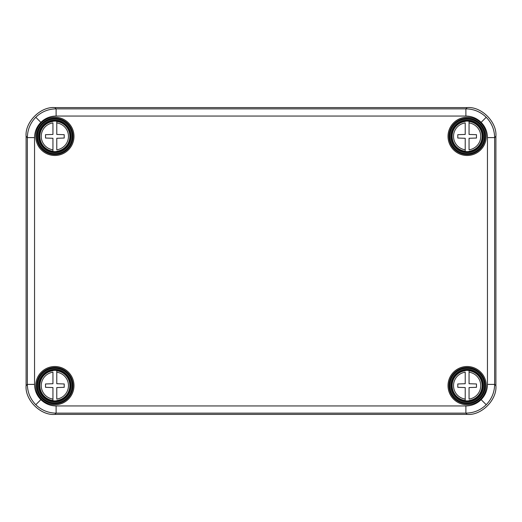 <?xml version="1.0" encoding="UTF-8"?>
<svg xmlns="http://www.w3.org/2000/svg" width="522" height="522" viewBox="0 0 522 522"><rect width="100%" height="100%" fill="white"/><g stroke="black" fill="none" stroke-linecap="round" stroke-linejoin="round"><path stroke-width="0.78" d="M469.056 151.491A15.255 15.255 0 0 1 465.219 151.491L465.219 138.278L457.787 138.036L457.787 134.683L465.219 134.441L465.219 122.931A13.559 13.559 0 0 0 465.219 149.788L465.219 151.236A15.001 15.001 0 0 1 465.219 121.482L465.219 121.228A15.255 15.255 0 0 1 469.056 121.228L469.056 134.441L476.482 134.683L476.482 138.036L469.056 138.278L469.056 149.788A13.559 13.559 0 0 0 469.056 122.931L469.056 121.482A15.001 15.001 0 0 1 469.056 151.236L469.056 151.491M467.138 151.941A15.582 15.582 0 0 0 482.719 136.359A15.582 15.582 0 0 0 467.138 120.778A15.582 15.582 0 0 0 451.556 136.359A15.582 15.582 0 0 0 467.138 151.941M469.056 400.772A15.255 15.255 0 0 1 465.219 400.772L465.219 387.559L457.787 387.317L457.787 383.964L465.219 383.722L465.219 372.212A13.559 13.559 0 0 0 465.219 399.069L465.219 400.518A15.001 15.001 0 0 1 465.219 370.764L465.219 370.509A15.255 15.255 0 0 1 469.056 370.509L469.056 383.722L476.482 383.964L476.482 387.317L469.056 387.559L469.056 399.069A13.559 13.559 0 0 0 469.056 372.212L469.056 370.764A15.001 15.001 0 0 1 469.056 400.518L469.056 400.772M467.138 401.222A15.582 15.582 0 0 0 482.719 385.641A15.582 15.582 0 0 0 467.138 370.059A15.582 15.582 0 0 0 451.556 385.641A15.582 15.582 0 0 0 467.138 401.222M487.45 384.394L494.634 384.394L495.9 385.66C497.185 399.891 481.382 415.688 467.157 414.403L54.843 414.403L56.108 413.137C48.226 413.013 41.447 410.207 35.783 404.72C30.302 399.056 27.49 392.283 27.366 384.394L27.366 137.606C27.49 129.717 30.302 122.944 35.783 117.28C41.447 111.793 48.226 108.987 56.108 108.863L465.892 108.863C473.774 108.987 480.553 111.793 486.217 117.28C491.698 122.944 494.51 129.717 494.634 137.606L494.634 384.394C494.51 392.283 491.698 399.056 486.217 404.72C480.553 410.207 473.774 413.013 465.892 413.137L56.108 413.137L56.108 405.953L465.892 405.953C471.803 405.862 476.886 403.754 481.134 399.643C485.251 395.395 487.352 390.312 487.45 384.394L487.45 137.606C487.352 131.688 485.251 126.605 481.134 122.357C476.886 118.246 471.803 116.138 465.892 116.047L465.892 108.863L467.157 107.597L54.843 107.597L56.108 108.863L56.108 116.047C50.197 116.138 45.114 118.246 40.866 122.357C36.749 126.605 34.648 131.688 34.55 137.606L27.366 137.606L26.1 136.34L26.1 385.66L27.366 384.394L34.55 384.394C34.648 390.312 36.749 395.395 40.866 399.643C45.114 403.754 50.197 405.862 56.108 405.953M26.1 136.34C24.815 122.109 40.618 106.312 54.843 107.597M467.157 107.597C481.382 106.312 497.185 122.109 495.9 136.34L494.634 137.606L487.45 137.606M495.9 385.66L495.9 136.34M54.843 414.403C40.618 415.688 24.815 399.891 26.1 385.66M56.781 400.772A15.255 15.255 0 0 1 52.944 400.772L52.944 387.559L45.518 387.317L45.518 383.964L52.944 383.722L52.944 372.212A13.559 13.559 0 0 0 52.944 399.069L52.944 400.518A15.001 15.001 0 0 1 52.944 370.764L52.944 370.509A15.255 15.255 0 0 1 56.781 370.509L56.781 383.722L64.213 383.964L64.213 387.317L56.781 387.559L56.781 399.069A13.559 13.559 0 0 0 56.781 372.212L56.781 370.764A15.001 15.001 0 0 1 56.781 400.518L56.781 400.772M54.862 401.222A15.582 15.582 0 0 0 70.444 385.641A15.582 15.582 0 0 0 54.862 370.059A15.582 15.582 0 0 0 39.281 385.641A15.582 15.582 0 0 0 54.862 401.222M56.781 151.491A15.255 15.255 0 0 1 52.944 151.491L52.944 138.278L45.518 138.036L45.518 134.683L52.944 134.441L52.944 122.931A13.559 13.559 0 0 0 52.944 149.788L52.944 151.236A15.001 15.001 0 0 1 52.944 121.482L52.944 121.228A15.255 15.255 0 0 1 56.781 121.228L56.781 134.441L64.213 134.683L64.213 138.036L56.781 138.278L56.781 149.788A13.559 13.559 0 0 0 56.781 122.931L56.781 121.482A15.001 15.001 0 0 1 56.781 151.236L56.781 151.491M54.862 151.941A15.582 15.582 0 0 0 70.444 136.359A15.582 15.582 0 0 0 54.862 120.778A15.582 15.582 0 0 0 39.281 136.359A15.582 15.582 0 0 0 54.862 151.941M54.862 403.023A17.383 17.383 0 0 1 37.48 385.641A17.383 17.383 0 0 1 54.862 368.258A17.383 17.383 0 0 1 72.251 385.641A17.383 17.383 0 0 1 54.862 403.023M54.862 369.211A16.43 16.43 0 0 0 38.439 385.641A16.43 16.43 0 0 0 54.862 402.071A16.43 16.43 0 0 0 71.292 385.641A16.43 16.43 0 0 0 54.862 369.211M54.862 403.813A18.172 18.172 0 0 0 73.034 385.641A18.172 18.172 0 0 0 54.862 367.475A18.172 18.172 0 0 0 36.697 385.641A18.172 18.172 0 0 0 54.862 403.813M54.862 366.516A19.125 19.125 0 0 1 73.987 385.641A19.125 19.125 0 0 1 54.862 404.765A19.125 19.125 0 0 1 35.737 385.641A19.125 19.125 0 0 1 54.862 366.516M54.862 153.742A17.383 17.383 0 0 1 37.48 136.359A17.383 17.383 0 0 1 54.862 118.977A17.383 17.383 0 0 1 72.251 136.359A17.383 17.383 0 0 1 54.862 153.742M54.862 119.93A16.43 16.43 0 0 0 38.439 136.359A16.43 16.43 0 0 0 54.862 152.789A16.43 16.43 0 0 0 71.292 136.359A16.43 16.43 0 0 0 54.862 119.93M54.862 154.525A18.172 18.172 0 0 0 73.034 136.359A18.172 18.172 0 0 0 54.862 118.187A18.172 18.172 0 0 0 36.697 136.359A18.172 18.172 0 0 0 54.862 154.525M54.862 117.235A19.125 19.125 0 0 1 73.987 136.359A19.125 19.125 0 0 1 54.862 155.484A19.125 19.125 0 0 1 35.737 136.359A19.125 19.125 0 0 1 54.862 117.235M467.138 153.742A17.383 17.383 0 0 1 449.749 136.359A17.383 17.383 0 0 1 467.138 118.977A17.383 17.383 0 0 1 484.52 136.359A17.383 17.383 0 0 1 467.138 153.742M467.138 119.93A16.43 16.43 0 0 0 450.708 136.359A16.43 16.43 0 0 0 467.138 152.789A16.43 16.43 0 0 0 483.561 136.359A16.43 16.43 0 0 0 467.138 119.93M467.138 154.525A18.172 18.172 0 0 0 485.303 136.359A18.172 18.172 0 0 0 467.138 118.187A18.172 18.172 0 0 0 448.966 136.359A18.172 18.172 0 0 0 467.138 154.525M467.138 117.235A19.125 19.125 0 0 1 486.263 136.359A19.125 19.125 0 0 1 467.138 155.484A19.125 19.125 0 0 1 448.013 136.359A19.125 19.125 0 0 1 467.138 117.235M467.138 403.023A17.383 17.383 0 0 1 449.749 385.641A17.383 17.383 0 0 1 467.138 368.258A17.383 17.383 0 0 1 484.52 385.641A17.383 17.383 0 0 1 467.138 403.023M467.138 369.211A16.43 16.43 0 0 0 450.708 385.641A16.43 16.43 0 0 0 467.138 402.071A16.43 16.43 0 0 0 483.561 385.641A16.43 16.43 0 0 0 467.138 369.211M467.138 403.813A18.172 18.172 0 0 0 485.303 385.641A18.172 18.172 0 0 0 467.138 367.475A18.172 18.172 0 0 0 448.966 385.641A18.172 18.172 0 0 0 467.138 403.813M467.138 366.516A19.125 19.125 0 0 1 486.263 385.641A19.125 19.125 0 0 1 467.138 404.765A19.125 19.125 0 0 1 448.013 385.641A19.125 19.125 0 0 1 467.138 366.516M40.866 399.643L35.783 404.72M481.134 399.643L486.217 404.72M40.866 122.357L35.783 117.28M481.134 122.357L486.217 117.28M467.157 414.403L465.892 413.137L465.892 405.953M34.55 137.606L34.55 384.394M465.892 116.047L56.108 116.047"/></g></svg>
